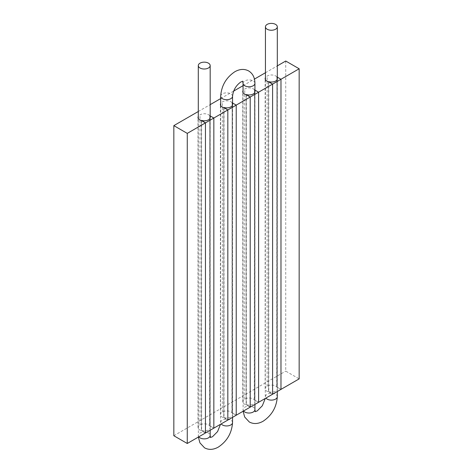 <?xml version="1.0" encoding="UTF-8"?>
<svg xmlns="http://www.w3.org/2000/svg" width="473" height="473" viewBox="0 0 473 473"><rect width="100%" height="100%" fill="white"/><g stroke="black" fill="none" stroke-linecap="round" stroke-linejoin="round"><path stroke-width="0.35" stroke-dasharray="2.37 1.77" d="M201.599 120.396L201.599 430.507A5.877 3.394 180 0 0 210.225 427.503A5.877 3.394 180 0 0 209.545 425.919L209.77 115.684L210.172 115.915L209.77 115.684L209.77 425.789L213.843 428.142L209.77 425.789A5.948 3.435 0 0 0 199.984 424.985A5.948 3.435 0 0 0 198.01 427.539A5.948 3.435 0 0 0 199.754 429.969A5.948 3.435 0 0 0 201.374 430.637L201.374 120.526L201.374 430.637L205.448 432.984L205.448 122.879M223.983 107.477L223.983 417.582A5.877 3.394 180 0 0 232.61 414.585A5.877 3.394 180 0 0 231.924 413L232.148 102.759L232.55 102.99L232.148 102.759L232.148 412.87L236.222 415.223L232.148 412.87A5.948 3.435 0 0 0 222.363 412.066A5.948 3.435 0 0 0 220.394 414.62A5.948 3.435 0 0 0 222.133 417.05A5.948 3.435 0 0 0 223.759 417.712L223.759 107.608L223.759 417.712L227.832 420.065L227.832 109.961M246.362 94.559L246.362 404.663A5.877 3.394 180 0 0 254.988 401.666A5.877 3.394 180 0 0 254.303 400.075L254.527 89.84L254.929 90.071L254.527 89.84L254.527 399.945L258.601 402.298L254.527 399.945A5.948 3.435 0 0 0 244.742 399.141A5.948 3.435 0 0 0 242.773 401.701A5.948 3.435 0 0 0 244.511 404.125A5.948 3.435 0 0 0 246.137 404.793L246.137 94.683L246.137 404.793L250.211 407.147L250.211 97.036M268.741 81.634L268.741 391.745A5.877 3.394 180 0 0 277.367 388.741A5.877 3.394 180 0 0 276.687 387.156L276.912 76.922L277.308 77.152L276.906 76.916L276.906 387.026L280.98 389.38L276.906 387.026A5.948 3.435 0 0 0 267.127 386.222A5.948 3.435 0 0 0 265.152 388.776A5.948 3.435 0 0 0 266.896 391.206A5.948 3.435 0 0 0 268.516 391.869L268.516 81.764L268.516 391.875L272.59 394.222L272.59 84.117M285.733 61.023L285.733 371.128L299.161 378.879M173.833 435.734L285.733 371.128M198.293 111.504L210.172 104.651M220.678 98.585L233.644 91.094M243.057 85.666L254.45 79.086M265.436 72.741L277.308 65.889M209.545 425.919L209.77 115.684A5.948 3.435 0 0 0 199.984 114.88A5.948 3.435 0 0 0 198.293 116.382M231.924 413L232.148 102.759A5.948 3.435 0 0 0 222.363 101.955A5.948 3.435 0 0 0 220.678 103.463M254.303 400.075L254.527 89.84A5.948 3.435 0 0 0 244.742 89.036A5.948 3.435 0 0 0 243.057 90.544M276.687 387.156L276.912 76.922A5.948 3.435 0 0 0 267.127 76.118A5.948 3.435 0 0 0 265.436 77.619M267.127 386.222L267.127 76.118M244.742 399.141L244.742 89.036M222.363 412.066L222.363 101.955M199.984 424.985L199.984 114.88M268.741 391.745L272.59 394.222M276.687 77.046A5.877 3.394 180 0 1 277.308 78.163M246.362 404.663L250.211 407.147M254.308 89.971A5.877 3.394 180 0 1 254.929 91.082M223.983 417.582L227.832 420.065M231.924 102.889A5.877 3.394 180 0 1 232.55 104.007M201.599 430.507L205.448 432.984M209.545 115.814A5.877 3.394 180 0 1 210.172 116.926M243.56 410.984A5.936 3.429 180 0 1 243.057 409.606A5.936 3.429 180 0 1 246.723 406.437A5.936 3.429 180 0 1 253.191 407.182A5.936 3.429 180 0 1 254.929 409.606M232.55 96.267A5.936 3.429 0 0 0 230.812 93.843A5.936 3.429 0 0 0 224.344 93.098A5.936 3.429 0 0 0 220.678 96.267M198.796 436.827A5.936 3.429 180 0 1 198.293 435.45A5.936 3.429 180 0 1 201.959 432.281A5.936 3.429 180 0 1 208.433 433.026A5.936 3.429 180 0 1 210.172 435.45M232.55 422.525A5.936 3.429 0 0 0 230.812 420.101A5.936 3.429 0 0 0 224.344 419.362A5.936 3.429 0 0 0 220.678 422.525A5.936 3.429 0 0 0 221.175 423.909M243.057 83.349A5.936 3.429 180 0 1 246.723 80.179A5.936 3.429 180 0 1 253.191 80.924A5.936 3.429 180 0 1 254.929 83.349M277.308 396.687A5.936 3.429 0 0 0 275.57 394.263A5.936 3.429 0 0 0 269.102 393.518A5.936 3.429 0 0 0 265.436 396.687A5.936 3.429 0 0 0 265.938 398.065M265.152 388.776L265.152 78.672M242.773 401.701L242.773 91.591M220.394 414.62L220.394 104.509M198.01 427.539L198.01 117.434M243.122 411.238L243.057 92.637M198.364 437.082L198.293 118.481M220.678 105.562L220.53 424.281M265.436 79.718L265.288 398.437M277.308 391.496L277.308 79.109M254.929 404.421L254.929 92.028M232.55 104.947L232.55 417.34M210.172 430.259L210.172 117.872M277.367 388.741L277.367 78.636M254.988 401.666L254.988 91.555M232.61 414.585L232.61 104.48M210.225 427.503L210.225 117.399"/><path stroke-width="0.71" d="M198.293 116.382A5.948 3.435 0 0 0 198.01 117.434A5.948 3.435 0 0 0 199.754 119.864A5.948 3.435 0 0 0 201.374 120.526L205.448 122.879L187.267 133.38L187.261 443.485L173.833 435.734L173.833 125.629L198.293 111.504M220.678 103.463A5.948 3.435 0 0 0 220.394 104.509A5.948 3.435 0 0 0 222.133 106.939A5.948 3.435 0 0 0 223.759 107.608L227.832 109.961L213.843 118.031L210.172 115.915L213.843 118.031L213.843 428.142L213.843 118.031L213.843 428.142L227.832 420.065L227.832 109.961L227.832 420.065L236.222 415.223L236.222 105.112L232.55 102.99L236.222 105.112L250.211 97.036L250.211 407.147L236.222 415.223L236.222 105.112L236.222 415.223M243.057 90.544A5.948 3.435 0 0 0 242.773 91.591A5.948 3.435 0 0 0 244.511 94.021A5.948 3.435 0 0 0 246.137 94.683L250.211 97.036L258.601 92.194L254.929 90.071L258.601 92.194L272.59 84.117L272.59 394.222L258.601 402.298L258.601 92.194M265.436 77.619A5.948 3.435 0 0 0 265.152 78.672A5.948 3.435 0 0 0 266.896 81.102A5.948 3.435 0 0 0 268.516 81.764L272.59 84.117L280.986 79.269L277.308 77.152L280.986 79.269L299.167 68.774L299.161 378.879L280.98 389.38L280.986 79.269M277.308 65.889L285.733 61.023L299.167 68.774M210.172 104.651L220.678 98.585M233.644 91.094L243.057 85.666M254.45 79.086L265.436 72.741M187.267 133.38L173.833 125.629M213.843 428.142L205.448 432.984L205.448 122.879L205.448 432.984L187.261 443.485M267.174 29.243A5.936 3.429 0 0 0 273.648 29.982A5.936 3.429 0 0 0 277.308 26.819A5.936 3.429 0 0 0 275.57 24.395A5.936 3.429 0 0 0 269.102 23.65A5.936 3.429 0 0 0 265.436 26.819A5.936 3.429 0 0 0 267.174 29.243M208.433 63.157A5.936 3.429 180 0 1 210.172 65.581A5.936 3.429 180 0 1 206.506 68.745A5.936 3.429 180 0 1 200.038 68.006A5.936 3.429 180 0 1 198.293 65.581A5.936 3.429 180 0 1 201.959 62.412A5.936 3.429 180 0 1 208.433 63.157M280.98 389.38L272.59 394.222L272.59 84.117L268.741 81.634A5.877 3.394 180 0 0 277.367 78.636A5.877 3.394 180 0 0 277.308 78.163M258.601 402.298L250.211 407.147L250.211 97.036L246.362 94.559A5.877 3.394 180 0 0 254.988 91.555A5.877 3.394 180 0 0 254.929 91.082M232.55 104.007A5.877 3.394 180 0 1 232.61 104.48A5.877 3.394 180 0 1 223.983 107.477L227.832 109.961L236.222 105.112M210.172 116.926A5.877 3.394 180 0 1 210.225 117.399A5.877 3.394 180 0 1 201.599 120.396L205.453 122.879L213.843 118.031M255.237 411.711L254.929 409.606A5.936 3.429 180 0 1 251.264 412.775A5.936 3.429 180 0 1 244.795 412.03A5.936 3.429 180 0 1 243.56 410.984M254.929 92.028L254.929 83.349C254.87 77.667 252.789 73.534 248.686 70.962C244.405 68.691 239.793 68.952 234.833 71.742C226.118 77.607 221.399 85.784 220.678 96.267A5.936 3.429 0 0 0 222.416 98.691A5.936 3.429 0 0 0 228.885 99.436A5.936 3.429 0 0 0 232.55 96.267L232.55 104.947M210.479 437.549L210.172 435.45A5.936 3.429 180 0 1 206.506 438.613A5.936 3.429 180 0 1 200.038 437.874A5.936 3.429 180 0 1 198.796 436.827M221.175 423.909A5.936 3.429 0 0 0 222.416 424.949A5.936 3.429 0 0 0 228.885 425.694A5.936 3.429 0 0 0 232.55 422.525C231.829 433.008 227.111 441.185 218.39 447.05C213.435 449.841 208.818 450.101 204.543 447.836L199.919 442.858L198.364 437.082M254.929 83.349A5.936 3.429 180 0 1 251.264 86.512A5.936 3.429 180 0 1 244.795 85.773A5.936 3.429 180 0 1 243.057 83.349L242.625 81.149M265.938 398.065A5.936 3.429 0 0 0 267.174 399.111A5.936 3.429 0 0 0 273.648 399.851A5.936 3.429 0 0 0 277.308 396.687L277.308 391.496M265.288 398.437L262.326 405.769L257.211 410.925L255.101 411.652M277.308 396.687C276.593 407.17 271.869 415.341 263.154 421.207C258.193 423.997 253.581 424.263 249.301 421.993L244.677 417.015L243.122 411.238M242.75 81.244L240.775 82.03C235.909 85.548 233.165 90.296 232.55 96.267M220.53 424.281L217.562 431.613L212.454 436.768L210.337 437.49M277.308 79.109L277.308 26.819M254.929 409.606L254.929 404.421M232.55 417.34L232.55 422.525M210.172 435.45L210.172 430.259M210.172 117.872L210.172 65.581M198.293 118.481L198.293 65.581M220.678 96.267L220.678 105.562M243.057 92.637L243.057 83.349M265.436 79.718L265.436 26.819"/></g></svg>
